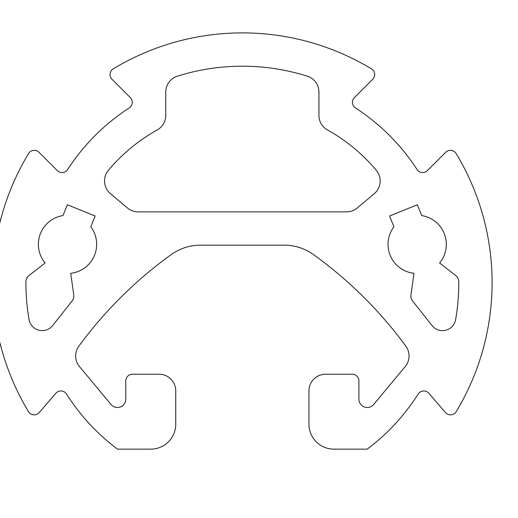 <?xml version="1.0" encoding="UTF-8"?>
<svg xmlns="http://www.w3.org/2000/svg" width="518" height="518" viewBox="0 0 518 518"><rect width="100%" height="100%" fill="white"/><g stroke="black" fill="none" stroke-linecap="round" stroke-linejoin="round"><path stroke-width="0.78" d="M409.039 355.97A16.647 16.647 0 0 0 405.808 346.115A416.252 416.252 0 0 0 313.507 254.603A49.948 49.948 0 0 0 284.304 245.182L200.395 245.182A49.948 49.948 0 0 0 171.193 254.603A416.252 416.252 0 0 0 78.891 346.115A16.647 16.647 0 0 0 79.519 366.621L111.079 404.519A8.327 8.327 0 0 0 125.796 399.19L125.796 380.879A6.663 6.663 0 0 1 132.459 374.216L159.097 374.216A16.647 16.647 0 0 1 175.751 390.87L175.751 424.171A24.974 24.974 0 0 1 150.777 449.145L117.476 449.145A208.126 208.126 0 0 1 66.544 394.043A6.663 6.663 0 0 0 55.879 393.253L39.232 412.542A6.663 6.663 0 0 1 28.484 411.629A249.754 249.754 0 0 1 28.561 153.529A6.663 6.663 0 0 1 38.973 152.26L57.343 170.629A6.663 6.663 0 0 0 67.638 169.535A208.126 208.126 0 0 1 129.247 107.932A6.663 6.663 0 0 0 130.335 97.637L111.966 79.267A6.663 6.663 0 0 1 113.235 68.855A249.754 249.754 0 0 1 371.464 68.855A6.663 6.663 0 0 1 372.733 79.267L354.364 97.637A6.663 6.663 0 0 0 355.452 107.932A208.126 208.126 0 0 1 417.061 169.535A6.663 6.663 0 0 0 427.356 170.629L445.726 152.26A6.663 6.663 0 0 1 456.138 153.529A249.754 249.754 0 0 1 456.216 411.629A6.663 6.663 0 0 1 445.467 412.542L428.82 393.253A6.663 6.663 0 0 0 418.155 394.043A208.126 208.126 0 0 1 367.223 449.145L333.922 449.145A24.974 24.974 0 0 1 308.948 424.171L308.948 390.87A16.647 16.647 0 0 1 325.602 374.216L352.24 374.216A6.663 6.663 0 0 1 358.903 380.879L358.903 399.19A8.327 8.327 0 0 0 373.62 404.519L405.18 366.621A16.647 16.647 0 0 0 409.039 355.97M376.275 170.267A16.647 16.647 0 0 1 374.223 193.726L357.226 207.983A16.647 16.647 0 0 1 346.523 211.881L138.177 211.881A16.647 16.647 0 0 1 127.473 207.983L110.476 193.726A16.647 16.647 0 0 1 108.424 170.267A174.825 174.825 0 0 1 157.219 129.947A16.647 16.647 0 0 0 165.76 115.404L165.76 92.049A16.647 16.647 0 0 1 177.415 76.165A216.453 216.453 0 0 1 307.284 76.165A16.647 16.647 0 0 1 318.939 92.049L318.939 115.404A16.647 16.647 0 0 0 327.48 129.947A174.825 174.825 0 0 1 376.275 170.267M73.731 294.807A8.327 8.327 0 0 1 72.015 301.133L52.642 325.589A13.319 13.319 0 0 1 29.073 319.593A216.453 216.453 0 0 1 25.9 282.012A8.327 8.327 0 0 1 29.099 275.479L45.111 262.969A29.137 29.137 0 0 1 62.989 215.566L67.353 204.772L95.137 216L90.779 226.793A29.137 29.137 0 0 1 70.713 273.31L73.731 294.807M458.799 282.012A216.453 216.453 0 0 1 458.799 282.64A216.453 216.453 0 0 1 455.626 319.593A13.319 13.319 0 0 1 432.057 325.589L412.684 301.133A8.327 8.327 0 0 1 410.968 294.807L413.986 273.31A29.137 29.137 0 0 1 393.92 226.793L389.562 216L417.346 204.772L421.71 215.566A29.137 29.137 0 0 1 439.588 262.969L455.6 275.479A8.327 8.327 0 0 1 458.799 282.012"/></g></svg>
